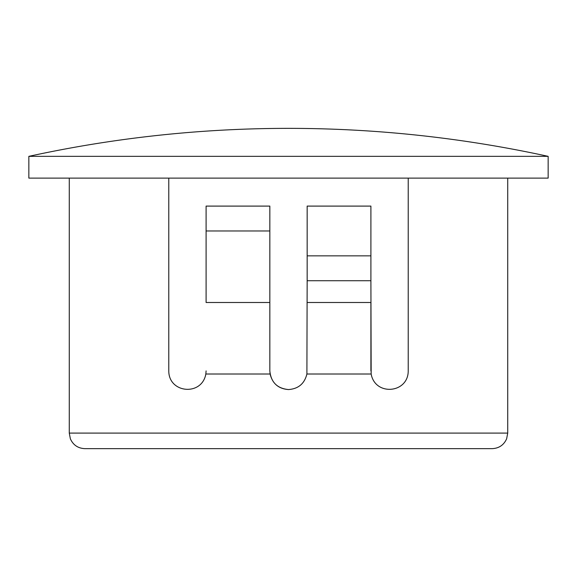 <?xml version="1.0" encoding="UTF-8"?>
<svg xmlns="http://www.w3.org/2000/svg" width="577" height="577" viewBox="0 0 577 577"><rect width="100%" height="100%" fill="white"/><g stroke="black" fill="none" stroke-linecap="round" stroke-linejoin="round"><path stroke-width="0.87" d="M492.181 448.646L84.819 448.646C77.996 448.322 73.178 445.047 70.365 438.816L69.276 433.096L507.724 433.096L506.635 438.816C503.822 445.047 499.004 448.322 492.181 448.646M269.841 302.492L206.097 302.492L206.097 206.097L269.841 206.097L269.841 370.903C270.966 382.241 277.184 388.458 288.5 389.562C298.396 388.84 304.526 383.662 306.899 374.011L371.162 374.011C375.1 396.276 408.278 393.427 408.22 370.903L408.22 178.113M288.5 156.345L548.15 156.345A1218.48 1218.48 0 0 0 28.85 156.345L288.5 156.345M28.85 156.345L28.85 178.113L548.15 178.113L548.15 156.345M370.903 280.725L370.903 206.097L307.159 206.097L307.159 280.725L370.903 280.725L371.162 374.011M306.899 374.011L307.159 280.725M269.841 370.903L270.101 374.011C272.474 383.655 278.604 388.84 288.5 389.562M168.78 178.113L168.78 370.903C168.708 393.399 201.943 396.305 205.838 374.011L206.097 370.903M307.159 302.492L370.903 302.492L370.903 370.903M206.097 230.973L269.841 230.973M205.838 374.011L270.101 374.011M370.903 255.849L307.159 255.849M507.724 433.096L507.724 178.113M69.276 433.096L69.276 178.113"/></g></svg>
